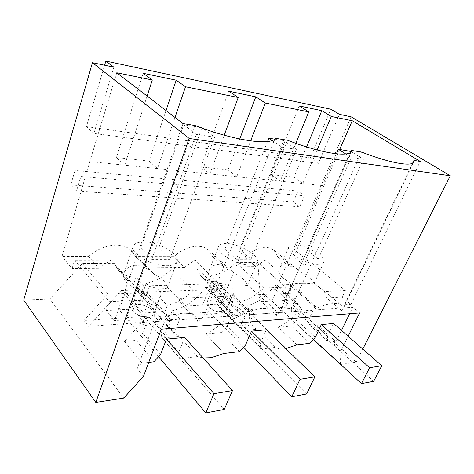 <?xml version="1.0" encoding="UTF-8"?>
<svg xmlns="http://www.w3.org/2000/svg" width="474" height="474" viewBox="0 0 474 474"><rect width="100%" height="100%" fill="white"/><g stroke="black" fill="none" stroke-linecap="round" stroke-linejoin="round"><path stroke-width="0.36" stroke-dasharray="2.37 1.78" d="M234.073 315.803L168.519 320.56L163.702 315.204L229.138 310.891L234.073 315.803L237.871 306.725L245.526 314.203L250.776 314.126L286.302 348.562M229.138 310.891L232.77 301.754L224.806 294.253L219.432 307.442L239.731 327.854L245.526 314.203M163.702 315.204L167.263 305.339L159.495 297.186L154.24 311.412L174.041 333.66L179.729 318.919L172.24 310.76L168.519 320.56M232.77 301.754C229.126 301.286 226.092 299.9 223.657 297.583C221.506 295.492 220.037 292.784 219.249 289.466L193.226 290.473C185.399 298.3 176.743 303.253 167.263 305.339M172.24 310.76C185.476 307.573 196.55 299.835 205.461 287.558L224.261 286.883C223.627 293.619 225.103 298.827 228.681 302.495C231.093 304.865 234.156 306.275 237.871 306.725M224.806 294.253L215.943 288.459C214.195 286.823 213.519 285.662 213.898 284.969L214.444 284.501L211.22 281.467L216.44 281.609L213.264 289.561L207.588 283.956L210.924 275.501L219.154 283.482C224.184 283.511 228.492 284.862 232.07 287.528C233.806 289.324 234.298 291.066 233.558 292.76L227.437 306.956L224.249 307.993L219.432 307.442M222.448 312.378C217.205 312.336 212.565 310.529 208.53 306.951C206.889 305.22 206.356 303.727 206.925 302.465C207.511 301.393 208.815 300.794 210.841 300.67L212.245 300.682C217.045 301.191 221.127 302.969 224.498 306.003C226.211 307.756 226.785 309.285 226.211 310.589L223.698 312.206L222.448 312.378M239.731 327.854L247.772 327.143L253.566 313.634L245.899 306.24L242.101 315.222L237.16 310.357L240.899 301.417C248.957 299.562 256.564 295.095 263.716 288.002L235.975 262.649L257.838 262.525L285.656 287.149L263.716 288.002M227.437 306.956L247.772 327.143M250.776 314.132L253.566 313.634M224.261 286.883L249.561 311.347C248.732 318.173 250.059 323.381 253.543 326.959L256.718 329.282L275.163 347.412C277.918 348.763 281.177 349.214 284.939 348.763L285.792 348.645M219.249 289.466L197.403 268.882C198.262 272.183 199.779 274.896 201.965 277.017C205.355 280.199 209.704 281.722 215 281.597M159.495 297.186L160.656 295.723C161.438 294.01 161.053 292.286 159.507 290.556C157.084 288.388 153.718 287.072 149.411 286.598L146.188 283.215C155.531 281.408 163.998 276.745 171.594 269.214L197.403 268.882M193.226 290.473L171.594 269.214M154.24 311.412L150.264 312.573L144.7 311.993L164.401 334.508L174.041 333.66M207.588 283.956L132.88 286.296L140.665 295.029L143.978 285.775C141.299 285.828 139.658 286.296 139.048 287.185C138.574 288.032 139.078 289.27 140.565 290.9C142.834 293.459 145.98 295.628 150.009 297.394L144.7 311.993M148.51 317.349C142.336 317.337 137.247 315.364 133.235 311.43C131.808 309.718 131.417 308.195 132.062 306.862C132.856 305.452 134.598 304.664 137.282 304.492L138.935 304.498C144.475 305.037 148.907 306.974 152.243 310.298C153.748 312.04 154.18 313.598 153.535 314.985L150.021 317.153L148.51 317.349M164.401 334.508L170.077 319.6L174.787 319.63L179.729 318.919M170.077 319.6L162.618 311.341C157.303 310.79 152.978 308.811 149.642 305.398C145.939 301.458 144.149 296.238 144.274 289.738L168.809 316.863C168.519 323.458 170.196 328.689 173.839 332.547L179.433 336.404L197.51 356.614L203.174 358.018M205.461 287.558L230.637 312.639C223.935 321.994 215.629 329.092 205.71 333.939L223.959 353.438M306.601 393.947L217.282 304.272L223.704 288.417L209.04 288.968L232.734 312.496L230.637 312.639M249.561 311.347L247.487 311.489L241.787 324.903L242.35 330.609L256.718 329.282M223.704 288.417L247.487 311.489M214.444 284.501L211.09 292.908L215.735 291.996L213.264 289.561L216.345 281.526L215.095 281.686M232.894 293.696L240.899 301.417M245.899 306.24C253.975 304.332 261.607 299.805 268.805 292.654L275.169 285.07L300.635 307.863C294.372 316.442 286.96 322.918 278.38 327.285L296.854 344.841M148.729 362.397L142.052 363.191L137.211 368.517L154.648 321.627L352.792 307.241L349.628 313.752M184.647 337.452L178.739 352.46L179.919 358.7L197.51 356.614M266.335 329.774L260.327 343.407L260.759 349.119L275.163 347.412M340.397 364.222L340.842 351.086L334.33 345.196L334.448 340.385L327.522 341.209L327.599 335.942L333.589 323.458M334.33 345.196L341.523 330.414M260.759 349.119L242.35 330.609M211.22 281.467L207.932 289.762L213.264 289.561L143.071 292.257L146.188 283.215M207.932 289.762L211.09 292.908M149.411 286.598L146.134 295.663L143.071 292.257M140.665 295.029L146.134 295.663M162.618 311.341L158.909 321.259L88.549 326.361L121.231 290.556L145.435 318.457L148.238 318.267L125.426 292.103L119.252 309.836L158.577 356.697M150.009 297.394L157.765 305.979L154.115 315.832L158.909 321.259M157.765 305.979C152.438 305.404 148.101 303.396 144.748 299.965L140.494 292.802L114.133 263.325L82.352 263.503L49.811 299.005L123.75 398.089M143.978 285.775L136.103 277.124C128.833 277.231 122.967 275.021 118.5 270.506L114.133 263.325M179.919 358.7L161.984 338.015L179.433 336.404M168.809 316.863L166.261 317.035L160.692 331.788L161.984 338.015M144.274 289.738L121.231 290.556M224.243 409.453L136.974 308.835L143.213 291.439L166.261 317.035M143.213 291.439L125.426 292.103M223.912 353.456L205.692 333.986L221.263 332.552L227.046 326.153L232.734 312.496M219.154 283.482L215.735 291.996M210.924 275.501C219.758 274.6 228.107 270.316 235.975 262.649M285.656 287.149L286.426 307.111L291.403 311.643L242.101 315.222M291.403 311.643L290.526 284.524L275.169 285.07M286.426 307.111L237.16 310.357M373.636 381.327L284.299 300.463L290.763 285.899L278.463 286.361L302.412 307.745L300.635 307.863M290.763 285.899L314.712 306.903L315.992 306.814L290.526 284.524M302.412 307.745L296.7 320.246L291.445 326.082L278.38 327.285M309.919 343.295L291.445 326.082M161.273 329.175L154.648 321.627M359.618 312.935L352.792 307.241M143.456 376.362L137.211 368.517M82.352 263.503L108.096 294.064L83.987 320.46L88.549 326.361M142.052 363.191L124.49 341.47L145.435 318.457M124.49 341.47L136.287 340.379L142.715 333.311L148.238 318.267M153.973 361.775L136.287 340.379M160.591 354.475L142.715 333.311M178.739 352.46L160.692 331.788M239.589 351.631L221.263 332.552M245.526 345.048L227.046 326.153M260.327 343.407L241.787 324.903M315.305 337.304L296.7 320.246M327.522 341.209L309.06 324.459L309.007 319.203L314.712 306.903M327.599 335.942L309.007 319.203M309.06 324.459L315.998 323.819L334.448 340.385M313.278 339.562L259.817 290.254L257.838 262.525M315.998 323.819L315.992 306.814M340.842 351.086L348.153 336.226M132.88 286.296L136.103 277.124M154.115 315.832L83.987 320.46M140.494 292.802L108.096 294.064M23.7 300.095L49.811 299.005M113.849 67.154L93.882 133.419L122.813 137.288L116.397 157.492L124.739 165.177L302.779 183.539L293.927 177.128L271.335 174.628L280.181 181.204L295.806 143.326M143.148 73.28L122.813 137.288L155.531 141.667L148.996 161.095L116.397 157.492M166.001 110.519L155.531 141.667L207.725 148.646L201.065 166.854L209.786 173.946L224.202 135.185M228.741 91.186L207.725 148.646L234.677 152.249L227.976 169.834L201.065 166.854M239.731 138.995L234.677 152.249L278.066 158.049L271.335 174.628M299.23 105.933L278.066 158.049L300.658 161.071L293.927 177.128M306.583 146.928L300.658 161.071L318.315 163.429L310.233 157.919L330.864 109.21M339.39 114.335L318.315 163.429M351.05 116.77L275.69 289.59L356.205 362.118L340.717 364.518M259.817 290.254L275.69 289.59M304.421 195.798L299.692 206.818L76.51 191.046L70.727 184.919L75.016 170.48L297.968 191.028L304.421 195.798L80.9 176.488L76.51 191.046M226.246 243.559C222.27 243.518 219.758 244.383 218.704 246.166C214.378 251.925 236.887 265.594 250.118 265.013C253.827 264.936 256.15 264.054 257.074 262.359C260.931 256.339 239.429 243.399 226.246 243.559M236.253 259.248L251.001 259.231L239.625 249.117L224.913 248.945L236.253 259.248L281.716 147.159L272.1 140.482M362.794 349.071L356.205 362.118M93.882 133.419L86.434 126.611L104.624 65.222M86.434 126.611L310.233 157.919M147.118 96.032L124.739 165.177L89.799 161.575L62.041 256.416L88.703 256.47L98.663 268.337L72.03 268.622L62.041 256.416M148.996 161.095L157.51 168.56L175.007 117.428M227.976 169.834L236.763 176.731L250.645 140.902M317.065 149.962L302.779 183.539L323.831 185.707L293.862 256.861L304.942 266.098L288.927 266.269L285.603 259.77L298.596 270.316C294.348 266.459 290.189 264.385 286.1 264.101C283.031 264.255 280.863 265.641 279.595 268.26L288.903 246.77C285.224 251.73 307.188 264.96 318.528 264.415C321.301 264.368 323.019 263.704 323.677 262.418C326.947 257.216 305.849 244.625 294.508 244.809C291.522 244.774 289.655 245.431 288.909 246.776M70.727 184.919L293.317 201.983L299.692 206.818M293.317 201.983L297.968 191.028M75.016 170.48L80.9 176.488M143.96 242.048C138.532 242.001 135.049 243.174 133.502 245.585C128.371 252.304 151.484 266.358 167.097 265.73C172.198 265.624 175.421 264.421 176.766 262.134C181.364 255.154 159.442 241.936 143.96 242.048M140.796 247.973L151.745 259.355L196.313 134.438L183.699 124.745L140.796 247.973L158.719 248.18L169.781 259.331L151.745 259.355M293.862 256.861L277.675 256.831L274.019 250.313C266.347 244.756 256.641 246.907 244.91 256.766L212.731 256.707L208.85 250.432C201.64 243.138 185.577 245.662 173.893 256.63L184.469 267.401L195.187 259.953L208.37 273.326L209.283 270.115C210.93 266.69 213.798 264.865 217.892 264.64C223.39 265.096 228.717 267.834 233.86 272.858C241.159 276.526 245.485 280.412 246.847 284.507L247.464 285.384L241.426 285.958C235.051 286.409 228.018 286.219 220.315 285.401L230.82 296.007L178.224 298.496L183.13 306.18L197.794 321.461L195.679 316.205C190.678 310.103 164.65 313.575 146.626 325.36L126.048 319.772L194.891 125.468M208.37 273.326C208.868 277.29 212.844 281.319 220.315 285.401M305.884 259.165L318.173 259.148L306.749 249.899L294.455 249.757L305.884 259.165L351.204 157.51L345.706 153.961M304.942 266.098L307.792 259.722L345.339 290.58L342.204 297.151L350.932 304.426L420.231 161.409M339.704 149.429L323.831 185.707M412.611 163.157L344.48 304.865L350.932 304.426M351.092 151.698L281.112 309.19L291.089 308.509L361.514 152.041M291.089 308.509L306.998 313.142C320.738 304.326 338.146 301.221 341.061 304.889C342.192 306.091 342.37 307.964 341.594 310.506L343.668 307.691L344.48 304.865M246.847 284.507L258.188 294.709L261.612 301.725L276.514 315.465L280.454 310.814L281.112 309.19M275.252 138.284L204.78 314.398L216.885 313.575L287.469 140.233M216.885 313.575L234.843 318.641C250.456 308.538 271.406 305.238 275.181 309.907C276.437 311.199 276.881 313.047 276.514 315.465M197.794 321.461C200.976 319.452 203.305 317.1 204.78 314.398M183.023 123.578L114.554 320.56L126.048 319.772M116.782 72.759L89.799 161.575M173.893 256.63L135.469 256.558L131.636 250.912C122.89 241.55 102.544 243.719 88.703 256.47M98.663 268.337L110.952 260.125L123.4 274.89L124.2 272.621C126.374 268.083 130.261 265.636 135.854 265.286C142.514 265.784 148.682 268.799 154.352 274.316C162.221 278.357 166.463 282.646 167.073 287.191L167.162 288.014C166.57 288.488 163.714 288.773 158.6 288.879C150.91 289.395 142.958 289.199 134.734 288.281L144.748 300.083L132.88 309.03L146.626 325.36M123.4 274.89C122.95 279.287 126.73 283.754 134.734 288.281M258.188 294.709L301.594 292.648L290.923 283.025C283.932 279.305 279.873 275.643 278.742 272.029L265.239 259.811L219.409 259.906L233.86 272.858M219.409 259.906L223.894 266.975L212.731 256.707M195.187 259.953L140.239 260.066L154.352 274.316M167.073 287.191L178.224 298.496M230.82 296.007L220.493 304.059L234.843 318.641M278.742 272.029L279.595 268.26M290.923 283.025C298.152 283.766 304.456 283.944 309.83 283.547L314.221 283.15L313.871 282.747L341.061 304.889M300.095 271.638C306.897 275.003 311.222 278.552 313.077 282.279L313.871 282.747M345.339 290.58L324.388 291.569L326.746 298.028L341.594 310.506M342.204 297.151L326.746 298.028M307.792 259.722L285.603 259.77M313.077 282.279L324.388 291.569M277.675 256.831L288.927 266.269M301.594 292.648L292.482 299.971L306.998 313.142M292.482 299.971L261.612 301.725M220.493 304.059L183.13 306.18M132.88 309.03L106.348 310.535L114.554 320.56M140.239 260.066L142.419 261.909L146.294 267.816L135.469 256.558M184.469 267.401L146.294 267.816M244.91 256.766L255.759 266.631L223.894 266.975M265.239 259.811L255.759 266.631M144.748 300.083L109.34 301.76L74.661 260.202L72.03 268.622M110.952 260.125L74.661 260.202M106.348 310.535L109.34 301.76M158.719 248.18L201.936 127.63M169.781 259.331L214.639 137.17L203.068 128.478M136.974 308.835L119.252 309.836M199.744 127.287L183.699 124.745M214.639 137.17L196.313 134.438M239.625 249.117L283.612 140.553L274.487 139.113M251.001 259.231L296.499 149.363L283.612 140.553M267.52 141.542L224.913 248.945M209.04 288.968L202.635 305.102L243.583 347.205M217.282 304.272L202.635 305.102M296.499 149.363L281.716 147.159M306.749 249.899L350.582 151.153M318.173 259.148L363.386 159.329L351.169 151.526M336.374 153.795L294.455 249.757M278.463 286.361L271.993 301.162L313.444 339.372M284.299 300.463L271.993 301.162M363.386 159.329L351.204 157.51M228.681 302.495L253.543 326.959M223.657 297.583L201.965 277.017M160.656 295.723L153.535 314.985M149.642 305.398L173.839 332.547M213.898 284.969L206.925 302.465M233.558 292.76L226.211 310.589M139.048 287.185L132.062 306.862M144.748 299.965L118.5 270.506M209.295 270.121L218.692 246.166M247.452 285.378L257.08 262.359M343.668 307.691L413.778 161.978M280.454 310.814L351.323 151.336M124.206 272.621L133.496 245.585M167.15 288.008L176.772 262.134M208.85 250.432L220.049 260.481M246.936 284.584L275.181 309.907M314.215 283.144L323.683 262.424M179.077 299.278L195.679 316.205M131.636 250.912L142.419 261.903M274.019 250.313L298.596 270.316"/><path stroke-width="0.71" d="M285.792 348.645L296.854 344.841L309.919 343.295L315.305 337.304L321.307 324.607L369.625 367.747L381.783 365.721L373.636 381.327L361.449 383.626L369.625 367.747M203.174 358.018L211.286 357.704L223.912 353.456M166.457 339.159L213.975 393.657L232.485 390.57L184.647 337.452L166.457 339.159L160.591 354.475L153.973 361.775L148.729 362.397M251.534 331.166L300.03 379.33L314.872 376.86L266.335 329.774L251.534 331.166L245.526 345.048L239.589 351.631L223.935 353.486M381.783 365.721L333.589 323.458L321.307 324.607M341.523 330.414L349.628 313.752M104.624 65.222L105.856 61.069L113.849 67.154L92.454 62.681L189.179 138.461L95.813 402.414L123.75 398.089L143.456 376.362L161.273 329.175L359.618 312.935L348.153 336.226M340.397 364.222L313.278 339.562M92.454 62.681L23.7 300.095L95.813 402.414M105.856 61.069L330.864 109.21L339.39 114.335L351.05 116.77L450.3 175.777L362.794 349.071M189.179 138.461L450.3 175.777M340.391 364.565L340.717 364.518M175.007 117.428L185.5 86.76L176.192 80.195L143.148 73.28L152.302 79.993L147.118 96.032M176.192 80.195L166.001 110.519M250.645 140.902L265.322 103.018L255.794 96.844L228.741 91.186L238.221 97.496L224.202 135.185M255.794 96.844L239.731 138.995M317.065 149.962L331.32 116.462L321.787 110.649L299.23 105.933L308.775 111.87L295.806 143.326M321.787 110.649L306.583 146.928M331.32 116.462L352.265 120.728L420.231 161.409L413.938 160.408L412.611 163.157M352.265 120.728L339.704 149.429M152.302 79.993L116.782 72.759L183.023 123.578L194.891 125.468C235.027 140.979 271.312 145.85 275.252 138.284L287.469 140.233C320.898 153.25 348.959 157.516 351.323 151.336L351.637 150.471L361.514 152.041C389.758 163.103 412.173 166.955 413.778 161.978L413.938 160.408M351.637 150.471L351.092 151.698M185.5 86.76L238.221 97.496M265.322 103.018L308.775 111.87M232.485 390.57L224.243 409.453L205.763 412.931L213.975 393.657M203.068 128.478L201.936 127.63L199.744 127.287M158.577 356.697L205.763 412.931M314.872 376.86L306.601 393.947L291.753 396.744L300.03 379.33M272.1 140.482L268.835 138.218L267.52 141.542M243.583 347.205L291.753 396.744M274.487 139.113L268.835 138.218M351.169 151.526L338.371 149.221L336.374 153.795M345.706 153.961L338.371 149.221M313.444 339.372L361.449 383.626"/></g></svg>

